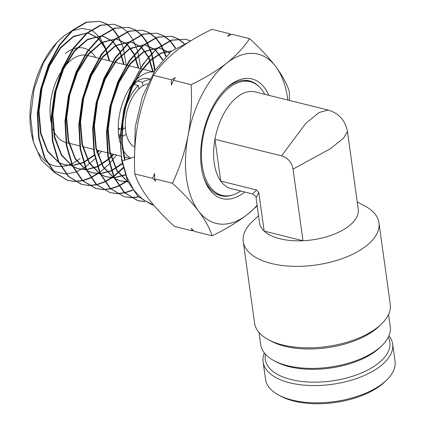 <?xml version="1.0" encoding="UTF-8"?>
<svg xmlns="http://www.w3.org/2000/svg" width="425" height="425" viewBox="0 0 425 425"><rect width="100%" height="100%" fill="white"/><g stroke="black" fill="none" stroke-linecap="round" stroke-linejoin="round"><path stroke-width="0.64" d="M265.45 354.259A62.895 30.462 -7.9 0 0 292.145 379.801A62.895 30.462 -7.9 0 0 362.897 372.353A62.895 30.462 -7.9 0 0 388.285 337.211M388.976 335.718A65.386 31.668 172.1 0 1 392.636 343.958A65.386 31.668 172.1 0 1 359.97 377.278A65.386 31.668 172.1 0 1 291.045 383.106A65.386 31.668 172.1 0 1 263.102 361.93A65.386 31.668 172.1 0 1 264.382 353.005M386.607 380.093L384.763 381.878A62.895 30.462 172.1 0 1 295.141 401.386A62.895 30.462 172.1 0 1 280.999 396.275L278.742 395.064A65.386 31.668 -7.9 0 0 293.441 400.377A65.386 31.668 -7.9 0 0 386.607 380.093A65.386 31.668 -7.9 0 0 395.032 361.223L392.636 343.958M263.102 361.93L265.498 379.201A65.386 31.668 -7.9 0 0 278.742 395.064M214.237 163.051A49.815 27.784 103.9 0 0 220.74 181.093L214.944 139.32A49.815 27.784 103.9 0 0 214.237 163.051M240.752 191.006A58.538 32.651 -76.1 0 1 222.015 195.341A58.538 32.651 -76.1 0 1 202.157 165.293A58.538 32.651 -76.1 0 1 214.354 105.602A58.538 32.651 -76.1 0 1 250.219 81.717A58.538 32.651 -76.1 0 1 264.754 94.308M252.477 193.917L231.136 188.62A49.815 27.784 -76.1 0 1 220.74 181.093L256.572 189.986L252.477 193.917C255.292 195.643 256.482 196.972 256.057 197.896L259.521 222.833A49.815 24.129 -7.9 0 0 264.153 231.099L302.983 240.736A49.815 24.129 -7.9 0 0 348.994 225.946A49.815 24.129 -7.9 0 0 358.211 209.137L347.432 131.484L343.432 138.311L330.028 148.941L293.038 169.092C291.72 162.244 287.89 157.829 281.547 155.853L305.718 123.473L318.952 112.551L328.212 110.059M381.443 324.009L379.137 326.241A65.386 31.668 172.1 0 1 375.466 329.428A65.386 31.668 172.1 0 1 271.267 341.206L268.441 339.692A68.499 33.177 -7.9 0 0 377.597 327.356A68.499 33.177 -7.9 0 0 381.443 324.009A68.499 33.177 -7.9 0 0 390.267 304.242L378.962 222.758A68.499 33.177 172.1 0 1 366.292 245.868A68.499 33.177 172.1 0 1 292.416 266.284A68.499 33.177 172.1 0 1 243.259 241.586A68.499 33.177 172.1 0 1 252.083 221.818L258.517 215.613M381.831 345.663L379.987 347.448A62.895 30.462 172.1 0 1 376.454 350.519A62.895 30.462 172.1 0 1 276.223 361.845L273.96 360.634A65.386 31.668 -7.9 0 0 378.16 348.856A65.386 31.668 -7.9 0 0 381.831 345.663A65.386 31.668 -7.9 0 0 390.251 326.793L388.54 314.468M357.207 201.917L365.091 206.141A68.499 33.177 172.1 0 1 378.962 222.758M293.038 169.092L302.983 240.736A49.815 24.129 -7.9 0 1 264.153 231.099L258.804 192.557L256.057 197.901M119.712 137.907A37.055 20.666 103.9 0 1 118.862 134.714L120.339 135.081M120.854 135.208L123.877 135.957L126.241 134.098M132.117 85.446L132.935 84.644A37.055 20.666 103.9 0 1 133.354 84.24L138.369 85.483L138.858 89.011M132.935 84.644A37.055 20.666 103.9 0 0 132.09 85.499M131.054 86.647A37.055 20.666 103.9 0 0 129.009 89.197M118.251 128.308L120.769 128.934M121.284 129.062L122.979 129.482A37.055 20.666 -76.1 0 1 138.369 85.483M118.277 129.976L119.882 128.711M122.979 129.482L125.343 127.622M125.38 128.217L124.78 128.068M118.862 134.714L118.49 133.615M259.011 332.44L260.722 344.771A65.386 31.668 -7.9 0 0 273.96 360.634M347.432 131.484C345.419 120.477 338.985 113.326 328.132 110.038L255.143 91.922A49.815 27.784 -76.1 0 0 214.944 139.32L281.547 155.853M258.804 192.557L256.572 189.986M243.259 241.586L254.57 323.074A68.499 33.177 -7.9 0 0 268.441 339.692M150.025 78.981L148.729 78.657A37.055 20.666 103.9 0 0 137.376 81.069L142.396 82.312A37.055 20.666 -76.1 0 1 149.696 79.618M142.396 82.312L142.885 85.839M137.376 81.069L133.981 84.394M244.779 192.004A61.652 34.383 -76.1 0 1 244.534 192.201A61.652 34.383 -76.1 0 1 203.697 177.523A61.652 34.383 -76.1 0 1 225.696 88.899A61.652 34.383 -76.1 0 1 229.707 85.351A61.652 34.383 -76.1 0 1 268.781 95.306M259.67 87.274A59.16 32.996 103.9 0 0 249.363 80.862A59.16 32.996 103.9 0 0 228.002 87.013A59.16 32.996 103.9 0 0 224.915 89.675M203.373 176.471A59.16 32.996 103.9 0 0 220.862 195.697A59.16 32.996 103.9 0 0 232.969 194.847M65.854 142.46L65.79 142.444A44.838 25.006 -76.1 0 1 52.966 129.072M51.021 122.108A44.838 25.006 -76.1 0 1 60.472 72.776M61.986 70.38A44.838 25.006 -76.1 0 1 71.203 60.079A44.838 25.006 -76.1 0 1 84.782 55.022M130.873 158.19A44.838 25.006 -76.1 0 1 122.23 148.447M120.19 142.986A44.838 25.006 -76.1 0 1 131.607 85.313M132.903 83.608A44.838 25.006 -76.1 0 1 139.427 77.01A44.838 25.006 -76.1 0 1 153.935 72.037M147.634 83.831A33.007 18.408 103.9 0 0 140.85 87.263A33.007 18.408 103.9 0 0 125.614 118.803A33.007 18.408 103.9 0 0 134.024 146.726M216.962 194.246A59.16 32.996 103.9 0 0 217.621 194.246M99.556 37.172L93.187 31.243L91.162 30.212M90.738 30.026L81.908 28.454L72.441 30.738M71.049 31.386L64.026 35.849L57.131 42.266L43.414 62.836L34.096 88.984L30.611 116.774L33.479 142.157L41.188 159.975L52.881 170.956M80.027 158.567A70.258 39.185 -76.1 0 1 71.82 163.71M71.437 163.885A70.258 39.185 -76.1 0 1 61.173 166.499M60.748 166.515A70.258 39.185 -76.1 0 1 47.26 162.52M46.532 162.005A70.258 39.185 -76.1 0 1 33.012 140.287M33.479 142.157L32.544 138.582A70.258 39.185 -76.1 0 1 56.201 43.281L57.131 42.266M56.668 42.776A70.258 39.185 -76.1 0 1 63.128 36.805M53.603 171.328L65.981 174.011M66.358 173.995L75.613 172.093M75.963 171.966L85.074 167.216M85.436 166.972L95.099 158.716M134.566 157.032L135.214 127.032L142.348 96.847L154.907 70.481L171.1 51.43L188.578 42.245M74.582 181.353L67.352 180.258L54.288 172.417L44.397 157.733L38.574 137.61L37.304 113.98L40.651 89.112L48.211 65.392L59.192 45.098L72.463 30.164L86.142 22.201L99.939 21.362L86.668 22.312L72.988 30.276L59.713 45.215L48.726 65.514L41.167 89.245L37.82 114.113L39.089 137.753L44.917 157.877L54.804 172.566L67.867 180.413L74.827 181.496M99.647 21.303L106.261 23.885M106.505 24.028L112.529 28.9M112.747 29.139L118.108 36.672M126.267 65.237L123.308 48.206M123.154 47.696L118.639 36.778M118.448 36.428L113.061 29.012M112.838 28.778L106.797 23.997M106.547 23.853L99.939 21.362M123.919 50.442A80.862 45.098 103.9 0 0 123.25 48.269M123.085 47.775A80.862 45.098 103.9 0 0 118.506 37.411M81.372 184.301L68.234 176.423L58.283 161.649L52.418 141.413L51.138 117.629L54.506 92.586L62.119 68.696L73.18 48.243L86.551 33.203L100.337 25.187L113.693 24.23L100.863 25.298L87.077 33.315L73.7 48.36L62.634 68.813L55.016 92.714L51.653 117.762L52.934 141.552L58.799 161.798L68.749 176.566L81.887 184.455L88.852 185.55M113.958 24.289L120.551 26.855M99.923 172.359L109.267 163.891M109.65 163.476L116.524 155.04M140.733 67.623L137.642 50.979M137.488 50.474L132.945 39.663M132.754 39.318L127.351 31.955M127.128 31.726L121.082 26.966M120.838 26.828L114.219 24.342M102.622 189.46L95.386 188.349L82.163 180.407L72.149 165.532L66.252 145.153L64.972 121.226L68.367 96.023L76.032 71.974L87.173 51.388L100.645 36.242L114.522 28.172L128.504 27.322L115.047 28.284L101.171 36.353L87.693 51.505L76.548 72.101L68.877 96.156L65.487 121.364L66.773 145.302L72.664 165.681L82.678 180.556L95.907 188.503L102.866 189.598M128.244 27.269L134.831 29.824M135.081 29.968L141.116 34.786M141.334 35.02L146.721 42.442M146.912 42.787L151.449 53.646M151.597 54.15L154.679 70.842M123.091 167.604L114.091 175.844M113.916 176.524L123.229 168.167M155.141 70.114L151.98 53.747M151.826 53.252L147.252 42.548M147.061 42.208L141.642 34.898M141.424 34.669L135.368 29.936M135.123 29.798L128.504 27.322M109.926 192.546L96.098 184.402L86.025 169.432L80.091 148.909L78.811 124.801L82.232 99.429L89.962 75.225L101.182 54.512L114.734 39.281L128.711 31.158L142.258 30.191L129.237 31.269L115.26 39.392L101.703 54.623L90.483 75.342L82.748 99.551L79.326 124.939L80.607 149.042L86.541 169.575L96.613 184.551L109.926 192.546L116.886 193.651M142.518 30.244L149.122 32.799M149.366 32.938L155.407 37.729M155.63 37.963L161.027 45.332M161.218 45.672L165.782 56.424M166.154 56.036L161.558 45.438M161.362 45.098L155.938 37.841M155.715 37.612L149.653 32.906M149.409 32.767L142.789 30.297M123.946 196.589L110.038 188.397L99.907 173.336L93.936 152.708L92.639 128.456L96.087 102.908L103.865 78.529L115.17 57.662L128.828 42.319L142.901 34.138L156.543 33.166L143.427 34.25L129.354 42.431L115.69 57.779L104.385 78.646L96.597 103.031L93.155 128.584L94.451 152.846L100.422 173.496L110.558 188.551L123.946 196.589L130.905 197.699M156.809 33.224L163.407 35.769M163.652 35.907L169.697 40.678M169.92 40.906L175.334 48.222M175.668 47.993L170.228 40.784M170.005 40.561L163.938 35.881M163.694 35.742L157.069 33.278M144.675 201.609L137.445 200.488L123.962 192.382L113.762 177.209L107.764 156.411L106.478 131.989L109.958 106.293L117.799 81.77L129.173 60.786L142.917 45.353L157.091 37.124L171.355 36.258L157.617 37.235L143.443 45.47L129.694 60.903L118.32 81.882L110.479 106.399L106.994 132.095L108.285 156.565L114.304 177.395L124.493 192.546L137.966 200.637L144.925 201.753M171.089 36.205L177.692 38.739M177.937 38.877L183.993 43.621M184.296 43.504L178.224 38.85M177.974 38.712L171.355 36.258M122.235 161.011L126.825 177.039L133.822 190.134L142.917 199.66L153.669 205.169L151.465 204.531L137.913 196.387L127.649 181.13L121.608 160.214L120.312 135.633L123.813 109.756L131.707 85.064L143.167 63.931L157.011 48.392L171.28 40.109L185.64 39.238L171.801 40.226L157.537 48.508C132.457 68.377 114.989 121.996 122.235 161.011L134.56 156.984M185.38 39.185L190.581 40.986M190.708 40.912L185.64 39.238M99.041 172.476L90.86 177.485M90.541 177.639L82.599 180.476M82.307 180.545L74.864 181.358M75.108 181.502L82.53 180.763M82.827 180.699L90.743 177.937M91.062 177.788L99.572 172.624M113.268 176.465L104.863 181.592M104.545 181.741L96.613 184.546M96.316 184.615L88.889 185.412M88.607 185.406L82.073 184.498M89.133 185.56L96.544 184.833M96.836 184.769L104.747 182.043M105.065 181.895L113.071 177.14M127.383 180.535L118.867 185.693M118.548 185.847L110.627 188.615M110.33 188.684L102.903 189.465M103.147 189.608L110.558 188.897M110.851 188.833L118.756 186.145M119.069 185.996L127.192 181.204M132.552 189.948L124.637 192.684M124.344 192.753L116.923 193.513M116.641 193.508L110.096 192.583M117.162 193.657L124.573 192.966M124.865 192.902L132.759 190.241M138.353 196.817L130.937 197.567M130.661 197.561L124.206 196.653M131.182 197.71L138.582 197.035M289.526 100.454L289.255 91.189C286.79 83.608 282.269 75.374 275.682 66.481C268.749 57.481 260.042 48.206 249.565 38.654C244.109 47.095 236.47 55.287 226.637 63.229C216.585 70.986 204.765 78.136 191.16 84.687C192.121 101.772 191.096 118.718 188.073 135.522C184.716 152.283 179.504 168.194 172.444 183.249C182.941 192.822 191.643 202.098 198.56 211.071C205.153 219.985 209.679 228.225 212.128 235.785C225.728 229.234 237.554 222.084 247.605 214.327L257.168 205.902M212.128 235.785L194.321 231.365L191.271 228.406L192.312 230.865L174.51 226.445C164.013 216.872 155.306 207.597 148.394 198.624C141.796 189.709 137.275 181.47 134.821 173.91C133.859 156.825 134.89 139.878 137.913 123.075C141.27 106.314 146.482 90.403 153.542 75.347C159.093 66.799 166.738 58.613 176.471 50.777C186.676 42.925 198.502 35.774 211.947 29.32L229.755 33.74L230.796 34.738M193.279 230.361L192.312 230.865M172.444 183.249L154.636 178.829L155.678 181.289L152.628 178.33L134.821 173.91M191.16 84.687L173.357 80.267L171.387 85.096L171.349 79.767L153.542 75.347M152.628 178.33L154.599 173.501L154.636 178.829M249.565 38.654L231.758 34.234L227.747 36.359L229.755 33.74M171.349 79.767L175.36 77.642L173.357 80.267M95.609 57.455A51.064 28.48 103.9 0 0 88.639 50.161M88.214 49.906A51.064 28.48 103.9 0 0 73.339 48.891M72.526 49.21A51.064 28.48 103.9 0 0 65.434 53.433M99.827 37.517L105.814 48.36M106.011 48.875L109.156 60.818M97.84 155.736L101.463 151.3M109.645 60.94L105.979 48.912M105.756 48.434L98.77 38.473M98.446 38.176L89.457 33.543L87.199 33.214M86.588 33.171L73.493 36.693L60.6 48.046L49.635 65.822L42.096 87.81L39.036 111.254L40.949 133.222L47.701 150.955L58.549 162.228M59.16 162.589L64.287 164.741L72.197 165.638M72.638 165.612L83.417 162.717M83.821 162.525L94.408 155.396M96.99 153L99.184 150.737M124.19 64.547L120.264 51.701M120.041 51.223L113.007 41.374M112.678 41.082L103.743 36.518L101.373 36.183M100.757 36.146L87.561 39.737L74.582 51.202L63.543 69.116L55.957 91.258L52.87 114.862L54.788 136.977L61.567 154.843L72.463 166.223M73.084 166.579L78.306 168.783L86.142 169.697M86.583 169.676L97.368 166.839M97.771 166.653L108.338 159.646M108.757 159.279L113.762 154.355M138.725 68.159L134.544 54.49M134.321 54.023L127.245 44.28M126.91 43.987L118.022 39.498L115.547 39.153M114.925 39.116L101.633 42.787L88.559 54.357L77.456 72.409L69.812 94.706L66.704 118.469L68.622 140.733L75.432 158.732L86.381 170.212M87.003 170.574L92.326 172.832L100.093 173.756M100.534 173.735L111.318 170.967M111.722 170.781L122.267 163.885M153.266 71.767L148.83 57.285M148.601 56.822L141.477 47.186M141.148 46.899L132.308 42.479L129.721 42.123M129.099 42.091L115.706 45.831L102.542 57.513L91.364 75.708L83.672 98.154L80.537 122.076L82.455 144.495L89.298 162.621L100.3 174.202M100.922 174.569L106.346 176.874L114.038 177.809M114.479 177.793L125.269 175.089M162.881 59.627L155.715 50.092M155.38 49.805L146.593 45.459L143.894 45.093M143.268 45.066L129.774 48.88L116.524 60.669L105.272 78.997L97.532 101.602L94.371 125.678L96.289 148.245L103.158 166.504L114.213 178.192M114.84 178.564L120.365 180.923L127.983 181.868M169.612 52.716L160.873 48.439L158.068 48.068M157.436 48.036L143.847 51.924L130.507 63.83L119.181 82.291L111.392 105.049L108.205 129.285L110.128 152.001L117.024 170.393L128.132 182.182M171.61 51.011L161.022 53.353L150.344 60.685L140.431 72.468L132.074 87.837L125.954 105.644L122.57 124.562L122.235 143.177L125.024 160.103M109.092 60.802L105.655 49.311M105.437 48.822L98.558 38.675M98.239 38.367L88.915 33.426L87.263 33.161M86.673 33.102L73.451 36.3L60.371 47.557L49.22 65.445L41.565 87.683L38.5 111.414L40.534 133.588L47.515 151.358L58.645 162.44M59.25 162.77L63.75 164.587L72.117 165.458M72.553 165.426L83.3 162.361M83.704 162.164L94.308 154.854M96.836 152.463L98.632 150.599M123.632 64.409L119.94 52.089M119.723 51.606L112.795 41.57M112.471 41.273L103.195 36.407L101.442 36.125M100.847 36.072L87.523 39.344L74.354 50.708L63.134 68.738L55.425 91.131L52.333 115.021L54.368 137.349L61.381 155.252L72.569 166.435M73.169 166.77L77.77 168.629L86.062 169.517M86.498 169.49L97.251 166.488M97.654 166.297L108.237 159.109M108.657 158.732L113.204 154.217M138.173 68.021L134.226 54.873M134.008 54.395L127.032 44.471M126.708 44.173L117.481 39.387L115.616 39.095M115.021 39.042L101.596 42.388L88.336 53.863L77.042 72.032L69.286 94.578L66.167 118.623L68.207 141.105L75.241 159.141L86.482 170.43M87.088 170.765L91.789 172.678L100.013 173.581M100.449 173.549L111.201 170.622M111.605 170.43L122.166 163.354M152.708 71.628L148.511 57.662M148.288 57.189L141.27 47.377M140.946 47.079L131.766 42.367L129.795 42.064M129.195 42.011L115.669 45.427L102.319 57.019L90.95 75.326L83.141 98.026L80.001 122.235L82.041 144.867L89.112 163.035L100.406 174.425M101.012 174.765L105.809 176.72L113.958 177.639M114.399 177.613L125.152 174.744M162.573 59.989L155.508 50.278M155.178 49.991L146.046 45.347L143.974 45.029M143.368 44.981L129.742 48.471L116.301 60.175L104.863 78.62L97.001 101.474L93.835 125.837L95.875 148.623L102.972 166.924L114.325 178.42M114.936 178.76L119.829 180.768L127.904 181.698M169.41 52.897L160.331 48.328L158.148 47.998M157.542 47.951L143.815 51.515L130.284 63.33L118.772 81.908L110.861 104.922L107.668 129.444L109.714 152.378L116.838 170.813L128.244 182.415M171.716 50.926L161.054 52.987L150.259 60.153L140.202 71.905L131.713 87.338L125.481 105.288L122.044 124.392L121.72 143.188L124.573 160.246M287.853 100.04A87.183 48.625 103.9 0 0 275.682 66.481A87.183 48.625 103.9 0 0 226.637 63.229A87.183 48.625 103.9 0 0 188.073 135.522A87.183 48.625 103.9 0 0 198.56 211.071A87.183 48.625 103.9 0 0 247.605 214.327A87.183 48.625 103.9 0 0 257.088 205.302M245.825 80.623A59.16 32.996 103.9 0 0 245.241 80.32M85.351 55.064A44.838 25.006 -76.1 0 1 87.396 55.415L98.733 58.23M216.378 193.938L222.015 195.341M130.204 87.322L131.155 86.387M244.582 80.314L250.219 81.717M130.156 158.424L123.702 156.82M121.04 156.161L107.753 152.862M107.238 152.734L96.193 149.993M93.447 149.313L82.445 146.583M79.65 145.887L66.369 142.587M67.352 180.258L67.867 180.407M81.366 184.307L81.887 184.455M95.386 188.349L95.907 188.498M137.445 200.488L137.966 200.637M89.457 33.543L88.915 33.426M64.287 164.741L63.75 164.587M103.743 36.518L103.195 36.407M78.306 168.783L77.77 168.629M118.022 39.498L117.481 39.387M92.326 172.832L91.789 172.678M132.308 42.479L131.766 42.367M106.346 176.874L105.809 176.72M146.593 45.459L146.046 45.347M120.365 180.923L119.829 180.768M160.873 48.439L160.331 48.328M153.993 71.947L140.691 68.643M140.176 68.515L126.878 65.216M126.363 65.089L113.066 61.784M112.545 61.657L99.248 58.358"/></g></svg>
